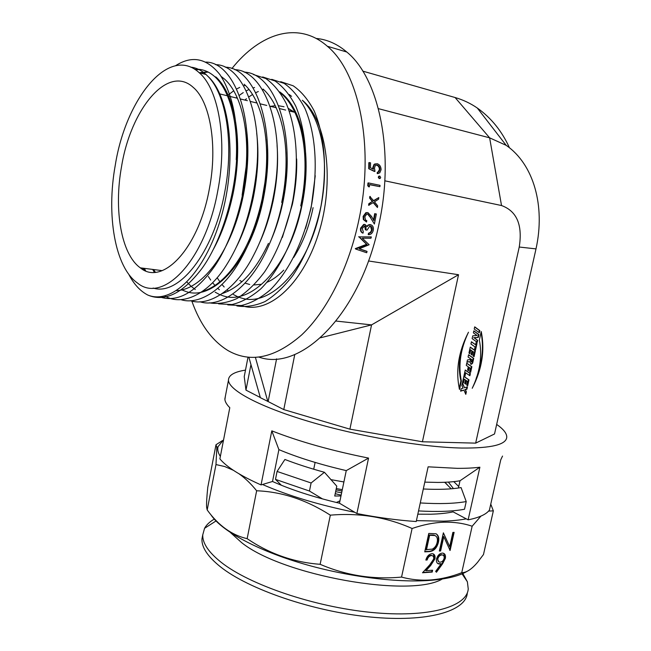 <?xml version="1.0" encoding="UTF-8"?>
<svg xmlns="http://www.w3.org/2000/svg" width="651" height="651" viewBox="0 0 651 651"><rect width="100%" height="100%" fill="white"/><g stroke="black" fill="none" stroke-linecap="round" stroke-linejoin="round"><path stroke-width="0.98" d="M374.382 224.025L370.297 217.328L374.382 224.025L376.351 213.984L374.691 213.683L373.495 219.981M372.901 168.991L372.787 167.624L374 164.459L375.228 163.824M378.386 173.459L377.222 173.605L377.271 172.287L378.955 171.75L379.924 169.366L379.419 169.504C379.297 167.201 378.345 165.753 376.563 165.159L375.79 165.118M378.011 172.141L379.419 169.504M379.924 169.366C379.802 167.055 378.849 165.598 377.067 164.996L375.399 165.378L374.48 167.982L374.976 171.359L374.471 171.49L368.735 168.723L368.832 162.693L370.533 162.791L370.46 167.803L373.479 169.268L373.3 167.478L372.787 167.624M379.679 178.504L379.142 178.594L378.255 177.162L379.216 176.128M379.915 186.666L369.556 184.526L369.361 186.829L368.857 186.878L367.742 185.755L367.97 182.996L368.474 182.931L380.021 185.332L379.915 186.666L369.548 184.681M378.809 197.562L378.605 199.157L374.512 201.826L377.678 205.911L377.434 207.506L373.536 202.453L368.596 205.268L368.84 203.673L372.291 201.468L369.613 198.059L369.809 196.464L373.755 200.858L378.809 197.562L373.584 200.63M377.434 207.506L373.218 202.656M316.109 38.433C327.022 39.402 337.242 43.926 346.78 52.015C378.882 77.917 394.612 151.26 379.313 222.406C361.305 313.603 301.096 372.136 259.041 357.139M231.919 68.542C259.985 33.25 298.199 20.539 327.339 46.262C359.059 72.253 374.48 146.532 359.132 218.744C349.066 267.781 326.892 311.162 301.633 334.948C275.007 358.091 250.497 363.323 228.102 350.629C212.169 340.872 200.077 324.344 191.825 301.047M363.128 216.368L363.608 216.466L363.819 219.623L366.513 222.015L363.339 219.509L363.128 216.368L365.903 212.641L367.913 212.6L371.509 216.384L373.861 220.656L375.171 213.764M359.319 248.747L366.635 251.221L367.074 251.481L366.668 252.743L355.682 249.048L367.026 244.556L359.23 236.866L371.314 236.907L359.23 236.866M355.682 249.048L355.3 248.609L366.578 244.328L358.774 236.671M360.605 228.127L361.077 228.281C360.646 230.666 361.289 232.285 362.998 233.164L362.534 232.985C360.825 232.114 360.182 230.495 360.605 228.127L363.714 224.408L365.113 224.522M366.904 226.092L369.027 224.628L370.712 224.733M361.077 228.281L364.186 224.546L365.081 224.514L367.083 226.662L368.433 225.238L370.679 224.725C372.942 225.506 373.796 227.419 373.235 230.454C372.543 232.936 371.168 234.344 369.117 234.669L368.181 234.531L368.515 233.237L370.386 232.374L371.591 230.063L370.443 226.06M368.645 234.71L368.979 233.408L370.85 232.545L372.063 230.218C372.535 228.078 372.014 226.694 370.484 226.068L369.809 226.084L366.993 230.145L365.341 229.779L364.682 225.824M250.96 364.584L245.972 390.128L260.319 397.517M461.128 388.777L460.607 391.161L463.927 390.128L465.799 394.343L466.352 391.829L465.392 389.672L466.93 389.192L467.451 386.824L464.529 387.727L462.413 382.934L461.852 385.465L463.064 388.183L461.128 388.777M464.301 379.167L465.506 379.989L464.741 383.472L465.709 384.131L466.474 380.648L467.516 381.356L466.702 385.091L467.687 385.758L468.989 379.85L463.854 376.343L462.552 382.283L463.479 382.918L464.301 379.167L463.837 378.996L463.048 382.617M465.693 372.852L469.892 375.733L470.372 373.544L465.245 370.012L464 375.66L464.936 376.294L465.693 372.852L465.229 372.673L464.497 376.001M467.589 369.98L468.59 370.671L469.29 367.481L470.396 368.246L469.648 371.656L470.64 372.331L471.869 366.741L466.743 363.168L466.262 365.374L468.289 366.782L467.589 369.98M471.894 361.468L471.446 361.956L470.868 360.752L471.169 359.393L467.451 359.946L466.938 362.265L469.469 361.614L471.397 364.3L472.659 363.128L473.716 358.351L468.59 354.738L468.085 357.025L472.227 359.938L471.894 361.468M470.714 349.953L471.91 350.808L471.137 354.315L472.113 355.007L472.878 351.499L473.92 352.232L473.09 355.991L474.074 356.691L475.385 350.743L470.266 347.089L468.956 353.07L469.884 353.721L470.714 349.953L470.242 349.79L469.452 353.412M470.942 344.005L475.075 346.967L474.612 349.066L475.596 349.774L476.996 343.419L476.011 342.711L475.572 344.729L471.438 341.759L470.942 344.005M472.732 335.843L472.13 338.618L477.24 342.312L477.671 340.351L474.188 337.82L478.314 337.438L478.941 334.59L473.83 330.846L473.391 332.832L476.996 335.452L472.732 335.843M479.331 332.799L479.811 330.602L474.709 326.851L474.221 329.056L479.331 332.799M479.348 340.042C482.407 355.845 480.039 371.924 472.219 388.289C482.033 369.263 485.036 350.344 481.219 331.538L479.348 340.042M509.407 147.679C501.88 131.103 491.18 117.888 477.305 108.033C470.592 103.387 463.178 99.88 455.082 97.52L489.633 137.833L501.522 205.537C516.821 211.103 522.729 224.937 519.238 247.03L475.653 443.136L494.524 433.973L536.001 248.894C545.497 205.928 533.682 164.272 506.177 145.336L489.633 137.833L378.402 108.652M501.522 205.537L384.79 180.799M458.532 274.722L371.558 324.89L349.904 429.155L422.418 441.769L458.532 274.722L368.49 260.97M422.418 441.769L475.653 443.136M461.364 381.03C458.125 365.284 460.493 349.017 468.468 332.23C458.442 351.776 455.456 370.867 459.508 389.493L461.364 381.03L460.9 380.851C458.06 368.612 459.126 355.576 464.106 341.751M320.561 337.763L371.558 324.89L336.103 321.073M270.482 106.349L275.3 105.714M278.677 105.771L284.031 106.748M288.263 108.375L294.236 112.175L289.199 110.939M370.297 217.328L367.498 213.935M455.082 97.52L362.794 71.13M294.789 354.445L283.771 409.593L349.904 429.155M276.585 358.856L268.139 401.545L283.771 409.593M248.007 357.22L244.231 376.603L245.972 390.128M245.492 370.11C234.124 371.9 228.444 375.293 228.46 380.282C228.835 390.128 258.846 406.566 308.859 421.474C358.774 436.373 422.182 447.278 461.738 448.043C491.603 448.311 506.616 444.592 506.771 436.911C506.681 433.2 503.304 429.042 496.664 424.419M248.885 357.301L260.367 397.688L268.139 401.545M225.409 396.093L224.896 399.576C225.197 402.017 226.833 404.719 229.795 407.689L219.883 458.882C226.703 467.052 240.422 475.726 261.043 484.922L271.801 430.848C299.175 441.565 331.424 450.647 368.547 458.092L356.878 513.549C377.905 517.618 397.688 520.279 416.225 521.532L428.122 466.824L457.262 468.346C465.994 468.394 473.537 468.012 479.885 467.206L460.005 480.772C453.967 481.83 446.578 482.383 437.83 482.432L424.794 482.131M416.42 520.637L443.575 521.158C452.331 520.857 459.891 520.084 466.262 518.847L468.126 519.832L479.885 467.206M468.126 519.832C479.071 517.659 486.167 514.42 489.406 510.132L500.749 459.842L502.539 456.066M458.41 488.006L460.005 480.772M466.262 518.847L453.12 511.865C447.05 513.175 439.628 513.956 430.872 514.217L417.828 514.184M368.547 458.092L346.259 470.608C320.202 464.537 297.751 457.547 278.897 449.629L271.801 430.848M346.259 470.608L339.472 503.207L356.878 513.549M261.043 484.922L272.517 481.488C291.217 489.837 313.53 497.079 339.472 503.207M272.517 481.488L278.897 449.629M239.169 473.912C245.232 478.225 251.058 483.848 256.649 490.773C281.85 491.733 306.409 499.862 330.334 515.161C359.262 512.671 386.515 517.114 412.099 528.498C423.191 524.682 433.794 522.582 443.925 522.208C454.097 521.939 463.504 523.282 472.146 526.228L480.943 516.105M488.592 511.092L493.344 510.848L490.756 504.143M435.641 571.399L441.175 563.782L438.864 563.986C436.854 563.449 436.08 561.756 436.544 558.916C437.586 555.449 439.49 553.513 442.249 553.09L442.981 553.122C445.064 553.684 445.854 555.441 445.357 558.395L442.574 563.799L436.455 572.237L435.641 571.399M472.146 526.228L461.738 572.701C451.615 576.648 441.427 579.048 431.198 579.911C421.059 580.651 411.172 579.707 401.553 577.079C373.292 579.756 346.153 575.5 320.137 564.303C293.796 562.374 269.465 553.83 247.144 538.67C231.805 535.146 218.492 525.577 207.197 509.969L206.636 507.308C206.4 503.557 206.782 496.9 207.775 487.339L215.986 444.763L216.832 447.481L215.977 464.57L207.197 509.969M412.099 528.498L401.553 577.079M443.38 532.819L449.711 546.677L452.876 532.42L454.121 532.372L450.11 550.461L443.779 536.684L440.613 550.982L439.352 551.055L443.38 532.819M428.781 533.429L436.064 533.779C438.562 535.342 439.352 538.182 438.416 542.316C436.854 548.191 433.778 551.291 429.188 551.617L424.737 551.861L428.781 533.429M427.137 559.982L425.852 560.055C426.91 556.328 428.911 554.204 431.857 553.684L432.638 553.716C434.673 554.261 435.438 555.978 434.949 558.851L430.637 565.564L425.998 570.675L432.622 570.219L432.207 572.074L422.515 572.758L429.725 564.832L433.647 559.079C433.94 557.101 433.363 555.938 431.93 555.588L431.377 555.563C429.326 555.889 427.91 557.362 427.137 559.982L425.933 559.762M466.987 571.407C459.126 576.021 446.968 578.999 430.514 580.342C395.735 583.068 343.419 576.127 298.524 562.407C253.589 548.655 220.526 529.808 210.721 514.51M493.344 510.848L483.481 554.522L477.647 562.22C471.731 569.243 466.433 572.734 461.738 572.701M342.288 489.682L336.29 488.535M222.455 440.581L215.986 444.763M256.649 490.773L247.144 538.67M215.977 464.57L224.693 466.531L233.375 470.291M330.334 515.161L320.137 564.303M262.475 484.49C288.442 495.785 319.21 505.054 354.787 512.304M223.578 439.775L218.052 446.676C217.271 449.597 218.044 452.852 220.355 456.441M330.781 479.6L343.891 481.96M443.355 532.925L449.711 546.677M453.609 532.388L449.67 550.128M443.779 536.684L443.323 536.432L440.166 550.722L439.417 550.762M440.613 550.982L440.166 550.722M438.416 542.316L437.968 542.063C436.406 547.93 433.33 551.031 428.74 551.356L424.802 551.568M436.154 533.828C438.229 535.57 438.831 538.312 437.968 542.063M435.25 535.683L433.363 535.041L429.204 535.008L425.998 549.639L432.28 549.127C434.819 547.825 436.439 545.579 437.147 542.373C437.895 538.922 437.155 536.644 434.941 535.545L429.652 535.268L426.446 549.908M434.494 535.293L434.941 535.545M429.204 535.008L429.652 535.268M434.949 558.851L434.502 558.591L430.197 565.296L425.559 570.406L425.998 570.675M433.363 553.92L434.502 558.591M432.109 570.252L431.768 571.806L422.816 572.441M432.207 572.074L431.768 571.806M431.377 555.563L430.929 555.295C428.879 555.628 427.471 557.101 426.69 559.714M432.402 555.718L430.929 555.295M441.175 563.782L437.708 563.497M439.669 564.018L439.222 563.75M445.357 558.395L444.91 558.135L442.127 563.538L436.089 571.855M443.705 553.342L444.91 558.135M442.859 555.116L441.329 554.693C439.474 554.921 438.156 556.182 437.382 558.485L438.66 561.691M441.329 554.693L441.777 554.953C439.921 555.181 438.603 556.442 437.83 558.745C437.594 560.698 438.196 561.821 439.653 562.122L440.312 562.147C442.143 561.927 443.412 560.666 444.128 558.363C444.389 556.426 443.803 555.295 442.371 554.977L441.777 554.953M437.382 558.485L437.83 558.745M476.166 378.41C482.334 362.615 483.962 347.268 481.032 332.376M459.215 388.549L460.9 380.851M478.892 332.482L479.339 330.448L479.811 330.602M479.339 330.448L474.669 327.014M476.801 341.995L477.199 340.188L477.671 340.351M477.199 340.188L474.188 337.82M473.716 337.666L478.314 337.438M477.842 337.283L478.469 334.427L478.941 334.59M478.469 334.427L473.79 331.017M475.165 349.457L476.524 343.256L476.996 343.419M476.524 343.256L475.979 342.865M471.405 341.913L475.572 344.729M471.674 354.697L472.414 351.337L472.878 351.499M473.643 356.382L474.921 350.58L475.385 350.743M474.921 350.58L470.234 347.235M471.007 361.801L470.404 360.581L470.649 359.466M467.011 361.964L469.469 361.614M470.624 364.121L472.659 363.128M472.195 362.957L473.244 358.18L473.716 358.351M473.244 358.18L468.557 354.876M468.15 370.37L468.826 367.302L469.29 367.481M470.201 372.03L471.405 366.57L471.869 366.741M471.405 366.57L466.71 363.307M469.452 375.432L469.908 373.373L470.372 373.544M469.908 373.373L465.213 370.142M465.278 383.838L466.018 380.469L466.474 380.648M467.247 385.465L468.525 379.671L468.989 379.85M468.525 379.671L463.829 376.465M460.68 390.803L463.927 390.128M465.465 393.586L465.888 391.65L466.352 391.829M465.888 391.65L465.392 389.672M464.928 389.485L466.93 389.192M466.466 389.005L466.913 386.987M462.283 383.512L464.529 387.727M371.314 236.907L370.964 238.209L362.281 238.185L369.141 244.743L359.165 248.804L367.074 251.481M358.717 236.858L359.173 237.062M366.578 244.328L367.026 244.556M355.3 248.609L355.739 248.869M365.081 224.514L364.609 224.383M368.433 225.238L367.961 225.108M370.679 224.725L370.199 224.595M368.979 233.408L368.515 233.237M370.85 232.545L370.386 232.374M372.063 230.218L371.591 230.063M365.805 229.941C366.358 227.972 366.017 226.605 364.78 225.84L362.273 228.477L363.323 231.854L362.998 233.164M370.785 217.426L367.758 213.959L366.814 214.024L364.796 216.759L365.488 219.932L366.79 220.689L366.513 222.015M363.608 216.466L366.399 212.722L367.913 212.6M369.093 205.309L369.329 203.714L372.291 201.468M369.329 203.714L368.84 203.673M372.787 201.484L369.613 198.059M370.11 198.067L370.305 196.464M369.361 186.829L367.742 185.755M368.246 185.706L368.474 182.931M379.655 178.496L378.76 177.056L379.777 176.03L380.672 177.471L380.241 178.366L379.142 178.594M378.76 177.056L378.255 177.162M373.3 167.478L374.512 164.296L377.124 163.694C379.631 164.483 380.957 166.477 381.095 169.699L379.761 172.857L377.222 173.605M377.726 173.483L377.775 172.157M377.067 164.996L376.563 165.159M374.976 171.359L368.735 168.723M369.239 168.585L369.345 162.53M255.412 357.432L267.821 401.529M217.792 190.751C227.606 140.445 218.76 89.293 199.239 72.749C168.869 44.439 125.684 99.098 115.276 165.175C106.186 215.172 114.901 267.301 137.459 283.014C162.717 304.172 205.228 261.181 217.792 190.751M207.702 71.797L199.255 72.757L206.025 74.483L207.71 76.143C226.231 93.988 234.222 143.57 224.75 192.021C213.674 253.442 178.537 296.449 153.14 288.051M206.025 74.483C201.126 70.08 196 67.631 190.637 67.151M194.812 69.356C201.826 68.697 208.515 71.162 214.871 76.745C229.868 90.383 238.323 122.884 236.24 159.682L236.72 157.322C234.734 199.068 219.875 243.889 201.989 268.415C182.923 293.406 164.858 302.284 147.801 295.049C140.177 291.087 133.805 284.129 128.695 274.185M212.674 250.594C221.511 234.84 228.314 215.823 233.091 193.542C243.49 142.797 235.532 95.03 216.01 77.038L214.871 76.745M199.011 69.584L195.341 69.698M221.153 76.436L224.75 79.267C240.593 93.606 249.162 127.921 246.119 166.786L242.131 195.202M176.576 290.631C202.917 289.646 232.22 250.147 243.295 195.414C248.161 170.359 249.146 147.712 246.257 127.474M208.23 72.058L200.353 73.034M236.118 247.478C243.555 233.009 249.309 216.27 253.369 197.253C257.951 173.898 259.057 152.57 256.689 133.252M244.125 84.215C261.914 100.132 270.653 139.062 264.916 182.606L262.174 198.864C257.454 220.567 250.668 239.096 241.798 254.476C230.006 274.706 216.832 287.067 202.282 291.55M186.625 291.746C213.967 301.014 251.294 260.237 263.305 199.076C267.594 177.495 268.814 157.542 266.959 139.208M259.301 243.303C265.193 230.584 269.799 216.433 273.119 200.866C277.09 181.149 278.408 162.66 277.057 145.401M263.028 89.041C283.429 106.878 292.014 153.343 281.704 202.437M270.832 240.658C275.894 229.038 279.881 216.368 282.811 202.64C286.432 184.86 287.823 167.966 286.969 151.952M282.355 237.485L292.372 204.39C295.611 188.676 297.051 173.54 296.677 158.99M245.305 85.305L243.702 85.802M239.714 87.405L236.647 88.992M233.766 90.766L228.159 94.997M281.476 93.752C302.194 111.524 311.015 157.469 300.738 205.919M224.147 296.156C252.287 304.953 289.947 265.396 301.812 206.115C312.089 157.705 303.252 111.785 282.518 94.021L279.775 91.897M254.582 87.503L253.255 87.885M249.081 89.464L246.29 90.823M243.238 92.605L239.242 95.388M237.013 97.178L236.134 97.927M305.596 228.355L311.137 207.824L315.247 175.729M291.567 96.332L289.231 94.517M263.745 89.675L262.695 89.96M258.333 91.506L255.81 92.67M252.596 94.452L248.869 96.918M246.493 98.732L244.882 100.075M242.253 298.28C270.759 306.865 308.55 267.895 320.341 209.508C330.212 163.108 322.155 119.166 302.333 100.238C327.233 120.297 335.029 182.199 318.396 234.165C301.836 286.253 267.105 315.165 241.22 305.441M144.319 270.222L143.171 268.212M144.262 268.35L145.686 270.816M154.352 272.289L152.659 269.416M153.742 269.555L155.32 272.232M181.889 289.907L186.08 291.583M268.432 243.393C255.762 270.523 240.431 287.221 222.43 293.479M195.284 289.524L191.231 286.399M190.71 285.927L186.943 282.078M215.155 292.169L219.102 294.317M219.615 294.553L223.627 296.01M208.361 276.512L210.68 280.06M212.633 282.689L214.993 285.488M217.8 288.344L219.379 289.752M217.157 277.7L219.9 281.785M221.983 284.479L224.18 286.985M227.142 289.882L228.525 291.078M233.416 294.537L237.314 296.555M239.12 297.287L241.749 298.142M239.885 280.524L242.001 281.761M245.069 283.161L249.699 284.487M254.085 284.951L260.603 284.332M267.048 282.265C272.736 279.816 278.303 275.772 283.722 270.141M293.691 257.438C302.674 243.523 309.135 226.93 313.09 207.661M121.525 166.729C113.673 209.687 121.184 254.346 140.323 267.846C162.237 286.375 198.75 248.869 209.394 188.652C217.776 145.466 210.167 101.523 193.257 87.413C167.584 63.635 130.582 109.718 121.525 166.729M207.71 76.143C230.78 96.543 237.281 162.319 220.941 217.939C204.634 273.786 171.758 304.977 147.801 295.049M280.695 81.684L293.17 85.786C301.226 91.286 308.24 99.676 314.197 110.963C324.686 135.652 327.461 168.918 321.016 205.911C315.19 233.188 305.042 257.479 292.95 275.349C284.235 286.676 274.909 295.424 264.99 301.584C255.07 305.921 245.687 307.362 236.85 305.905M271.727 79.332L284.137 83.385C292.153 88.878 299.118 97.292 305.042 108.619C315.466 133.422 318.193 166.916 311.723 204.178C303.846 241.309 288.857 271.329 270.295 289.858C260.62 298.068 250.944 303.293 241.261 305.531L227.785 304.888M262.654 76.956L274.991 80.96C282.957 86.437 289.89 94.867 295.782 106.243C306.133 131.16 308.802 164.882 302.308 202.42C294.407 239.837 279.434 270.092 260.921 288.751C251.278 297.019 241.643 302.276 232.008 304.522L218.606 303.862M253.467 74.556L265.73 78.502C273.656 83.971 280.54 92.409 286.391 103.826C296.677 128.865 299.297 162.823 292.771 200.646C286.896 228.55 276.765 253.402 264.745 271.679C256.079 283.266 246.843 292.201 237.029 298.492C227.24 302.894 218.004 304.334 209.321 302.821M244.166 72.123C275.715 73.018 297.621 136.311 282.013 204.259C278.547 220.079 273.827 234.498 267.854 247.535C250.969 286.245 221.283 308.68 199.93 301.771M234.751 69.665C264.249 70.357 285.919 127.279 274.25 191.85C270.051 215.831 263.232 236.842 253.784 254.907C236.923 288.548 209.801 307.093 190.417 300.705M160.96 271.085L160.675 270.442M225.222 67.175C253.149 67.598 274.502 120.158 265.535 181.841C261.132 212.356 252.775 238.347 240.447 259.806C223.651 290.012 198.734 305.531 180.799 299.623M215.579 64.652C242.172 64.799 263.159 113.917 256.291 173.011C251.986 209.109 242.384 239.226 227.5 263.362C208.613 294.789 181.946 306.426 164.744 295.961M142.585 269.311L142.032 268.066M205.806 62.097C231.219 61.967 251.831 108.196 246.664 164.915C243.979 202.949 230.625 242.79 214.708 266.161C195.748 292.706 177.3 302.927 159.365 296.823M175.526 65.727C191.923 55.172 206.692 58.102 219.835 74.507C232.537 93.679 238.168 121.289 236.72 157.322M202.762 534.707L201.948 539.02C201.566 547.312 207.677 556.532 220.282 566.687C248.365 589.22 312.919 611.509 370.289 617.01C427.764 622.625 466.1 611.143 467.312 593.012M214.269 519.124C209.72 521.736 206.481 524.796 204.552 528.311L202.754 534.87C202.388 543.072 208.515 552.211 221.145 562.293C249.276 584.655 313.888 606.854 371.273 612.428C428.765 618.1 467.068 606.822 468.24 588.878L467.377 581.782L462.348 572.685M230.552 532.656L241.667 542.665C282.339 575.508 410.04 598.318 442.289 579.016M315.108 462.422L313.717 469.225M335.639 491.676L341.637 492.799M450.614 488.852L450.752 488.234M451.184 488.811L444.706 482.277M447.042 484.344L444.69 482.383M453.446 488.608L448.384 482.09M458.735 486.533L453.796 481.634M336.396 502.482L339.96 500.839M335.216 493.702L341.148 495.142M340.986 495.94L334.736 496.021L336.779 486.167L324.426 472.276L311.105 482.985L309.461 491.033L322.473 498.91M423.305 488.991C438.888 489.747 451.477 489.275 461.071 487.575L466.222 501.563L464.505 509.245C452.901 511.442 437.578 511.995 418.536 510.921M281.387 485.264L275.487 479.38L277.074 471.446L284.902 459.468C296.75 464.033 309.925 468.305 324.426 472.276M420.269 502.946C439.311 504.102 454.634 503.638 466.222 501.563M277.074 471.446L311.105 482.985M275.487 479.38L309.461 491.033M342.011 491.009L336.014 489.877M292.079 110.58L289.451 110.996M429.188 551.617L428.74 551.356M430.213 534.967L430.661 535.22M430.637 565.564L430.197 565.296M442.574 563.799L442.127 563.538M519.238 247.03L536.001 248.894M470.404 360.581L470.868 360.752M346.78 52.015L327.339 46.262M228.46 380.282L224.847 399.014M490.659 504.59L491.472 505.827M218.052 446.676L216.832 447.481M433.363 535.041L433.81 535.293M431.93 555.588L431.483 555.319M438.864 563.986L438.416 563.717M441.923 554.717L442.371 554.977M477.305 108.033L506.177 145.336M470.933 364.129L471.397 364.3M363.714 224.408L364.186 224.546M369.027 224.628L369.508 224.766M365.903 212.641L366.399 212.722M378.67 176.266L379.183 176.161M374 164.459L374.512 164.296M378.451 171.88L378.955 171.75M140.323 267.846L162.229 270.637M246.119 166.786L246.664 164.915M219.867 93.939L227.476 95.803M228.631 96.088L237.485 98.26M240.471 98.993L247.364 100.677M250.472 101.442L257.121 103.07M260.343 103.859L266.755 105.438M270.084 106.251L276.268 107.765M279.702 108.611L285.659 110.068M462.039 573.856L467.377 581.782M215.994 520.979L204.552 528.311M201.948 539.02L202.754 534.87"/></g></svg>

